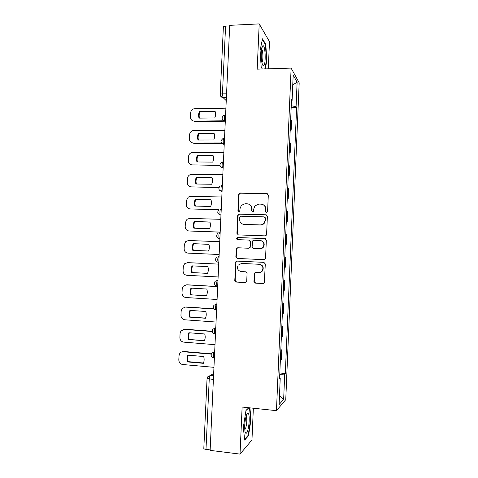 <?xml version="1.0" encoding="UTF-8"?>
<svg xmlns="http://www.w3.org/2000/svg" width="478" height="478" viewBox="0 0 478 478"><rect width="100%" height="100%" fill="white"/><g stroke="black" fill="none" stroke-linecap="round" stroke-linejoin="round"><path stroke-width="0.72" d="M266.503 212.316L267.602 211.276L268.307 195.078L266.879 193.524L240.195 193.016L239.12 193.459L238.665 194.492L237.942 210.499L238.916 211.587L239.717 211.234L240.087 208.48L241.384 205.343L245.011 203.765L247.222 203.813C250.072 204.172 251.577 205.827 251.739 208.772L251.643 210.858L252.635 211.951L253.477 211.551L253.812 208.826L254.953 205.863L258.789 204.082L261.024 204.136C263.91 204.5 265.433 206.161 265.595 209.125L265.499 211.222L266.503 212.316M253.943 281.5L255.371 283.113L262.936 283.532L264.328 282.731L265.296 263.952L263.862 262.35L237.124 261.102L235.863 261.729L234.776 280.455L236.18 282.056L245.178 282.552L246.511 281.835L246.732 281.106L247.072 273.404L245.662 271.803L241.187 271.576C237.769 270.65 236.753 268.511 238.146 265.165L241.557 263.444L259.16 264.28C262.47 265.087 263.569 267.136 262.464 270.423C261.615 271.803 260.391 272.49 258.801 272.472L255.85 272.323L254.499 273.052L253.943 281.5L255.706 283.072L263.366 283.49M276.457 410.662L242.125 407.041L240.028 454.1L210.129 450.378L229.721 25.34L259.201 23.9L257.188 69.155L291.126 68.109L276.457 410.662L285.754 399.674L299.186 82.808L291.126 68.109M265.021 235.863L266.348 235.164L266.593 234.387L267.381 216.355L265.947 214.783L239.245 214.048L238.098 214.556L237.715 215.518L236.909 233.336L238.307 234.901L265.021 235.863M266.342 240.123L265.553 258.204L265.344 258.915L263.981 259.668L237.243 258.449L235.845 256.865L236.496 248.363L237.727 247.765L248.494 248.207L249.779 247.556L250.048 246.75L250.275 241.653L248.859 240.076L237.65 239.651C236.724 239.394 236.479 238.821 236.903 237.93L237.745 237.53L264.908 238.54L266.342 240.123M268.289 68.814L269.484 41.628L259.201 23.9M240.028 454.1L251.96 439.975L253.358 408.224M210.153 449.9L205.988 449.38C204.566 449.171 203.843 448.842 203.813 448.388L207.058 378.474M220.239 94.489L223.369 27.055C223.441 26.529 224.176 26.212 225.586 26.105L222.443 93.891L223.047 97.596L226.249 100.649M229.691 25.908L225.586 26.105M290.242 129.156L290.654 119.488M290.833 119.661L291.562 120.641L291.15 130.231L290.194 130.237M290.421 129.317L291.15 130.231M289.226 152.936L290.182 152.936L290.594 143.322L289.68 142.348M289.268 152.04L290.182 152.936M288.252 175.683L289.214 175.695L289.62 166.057L288.7 165.263M288.282 174.978L289.214 175.695M287.278 198.484L288.24 198.507L288.652 188.846L287.72 188.236M287.302 197.97L288.24 198.507M286.304 221.338L287.26 221.368L287.672 211.688L286.734 211.258M286.316 221.015L287.26 221.368M285.324 244.246L286.286 244.288L286.698 234.584L285.748 234.334M285.33 244.115L286.286 244.288M284.338 267.268L285.3 267.256L285.719 257.534L284.757 257.463M283.777 280.484L284.739 280.532L283.771 280.652M283.346 290.481L284.32 290.283L284.739 280.532M282.791 303.53L283.753 303.59L282.773 303.894M282.355 313.741L283.334 313.359L283.753 303.59M281.805 326.629L282.767 326.701L281.781 327.191M281.357 337.062L282.349 336.494L282.767 326.701M280.813 349.782L281.775 349.86L280.783 350.541M280.359 360.436L281.357 359.677L281.775 349.86M291.455 100.75L292.088 100.547L293.175 75.106L297.125 82.186L296.079 106.69L291.245 105.746M279.761 374.376L284.721 374.059L285.324 373.491L296.617 107.514L296.079 106.69M284.721 374.059L283.651 399.303L279.104 404.561L280.228 378.319L279.6 378.116M292.088 100.547L291.502 99.651L279.57 378.94L280.228 378.319M265.236 68.904L266.826 60.802L265.816 44.376L262.47 38.832L260.086 50.399L261.203 67.386L262.326 68.993M248.811 407.746L245.985 410.417L243.332 427.302L244.664 440.077L248.524 435.721L251.016 419.337L249.904 407.859M291.162 107.598L296.617 107.514M279.821 372.995L285.324 373.491M297.125 82.186L292.757 84.905M279.475 395.927L283.651 399.303M266.407 60.814L266.826 60.802M265.254 44.394L265.816 44.376M250.603 419.29L251.016 419.337M247.891 435.649L248.524 435.721M266.312 212.292L265.816 211.348L265.905 209.256C265.887 207.064 264.908 205.516 262.966 204.614M249.014 204.226C251.034 205.086 252.055 206.651 252.079 208.91L251.99 210.989L252.492 211.933M267.698 193.793L240.565 193.184L239.49 193.626L239.036 194.66L238.313 210.631L238.821 211.575M266.581 214.951L239.621 214.168L238.474 214.676L238.086 215.632L237.285 233.413L238.283 234.901M265.206 217.974L264.203 216.875L240.769 216.205L239.693 217.233L239.592 219.426C239.741 222.366 241.241 224.027 244.085 224.409L260.11 224.917C261.807 224.917 263.175 224.224 264.214 222.826L265.111 220.185L265.206 217.974L265.523 218.082L264.675 217.006M243.242 224.307L244.085 224.409M265.523 218.082L265.421 220.292L264.531 222.927C263.498 224.319 262.129 225.013 260.432 225.013L244.443 224.505M264.029 259.668L237.243 258.449M249.217 240.135L250.621 241.707L250.125 247.598L248.847 248.249L238.098 247.807L236.873 248.405L236.222 256.889L237.62 258.467M265.296 238.606L238.122 237.596L237.279 237.996L237.727 239.651M259.769 248.674C261.287 248.685 262.476 248.046 263.336 246.762C264.591 243.422 263.521 241.336 260.134 240.5L253.908 240.267L252.629 240.912L252.127 246.833L253.543 248.417L260.098 248.715C261.609 248.721 262.798 248.088 263.653 246.809C264.896 243.69 263.958 241.623 260.839 240.595M260.098 248.715L253.884 248.458M255.873 272.323L254.84 273.04L254.625 273.757L254.284 281.464M259.357 272.46C260.851 272.394 261.992 271.713 262.781 270.411C263.886 267.13 262.786 265.087 259.488 264.28L259.16 264.28M241.659 263.444L259.488 264.28M237.357 261.113L236.246 261.741L235.965 262.559L235.158 280.425L236.556 282.02L245.596 282.516M215.094 111.296L199.374 111.517C198.454 113.728 198.346 115.927 199.063 118.114L214.783 117.935C215.715 115.712 215.823 113.501 215.094 111.296M225.903 108.171L193.859 108.793C191.935 109.462 190.865 110.83 190.638 112.898L190.441 116.955C190.561 119.494 191.839 120.88 194.265 121.107L224.296 120.803M215.231 111.733L199.929 111.942C199.063 113.991 198.92 116.04 199.487 118.108M225.204 121.203L194.833 121.508L194.265 121.107M199.929 111.942L199.374 111.517M214.066 133.338L198.334 133.422C197.414 135.627 197.306 137.825 198.023 140.03L213.756 139.988C214.688 137.772 214.795 135.555 214.066 133.338M224.881 130.303L192.407 130.769C190.716 131.522 189.778 132.842 189.593 134.724L189.396 138.787C189.515 141.333 190.794 142.737 193.226 142.988L221.428 142.952M214.186 133.709L198.89 133.786C198.017 135.854 197.88 137.933 198.466 140.024M221.69 143.298L193.793 143.322L193.226 142.988M198.89 133.786L198.334 133.422M213.033 155.428L197.294 155.368C196.368 157.573 196.267 159.777 196.984 161.988L212.722 162.096C213.66 159.879 213.762 157.656 213.033 155.428M223.859 152.482L192.777 152.398L190.997 152.817C189.509 153.623 188.696 154.884 188.547 156.599L188.35 160.668C188.469 163.225 189.748 164.641 192.18 164.916L219.898 165.131M213.134 155.732L197.856 155.673C196.972 157.764 196.834 159.867 197.45 161.994M219.934 165.412L192.18 164.916M197.856 155.673L197.294 155.368M262.625 45.93C261.024 47.191 260.713 58.931 262.159 63.604C262.703 65.45 263.27 66.054 263.862 65.414C266.103 63.317 265.296 44.944 262.96 45.733L262.625 45.93M261.896 62.51L261.968 62.433C263.276 61.268 263.169 51.062 261.819 49.288L261.597 49.043M262.32 39.555L265.457 44.735L266.443 60.658L264.818 68.916M262.356 68.993L261.197 67.338M246.23 415.758C244.736 421.459 244.33 426.764 245.011 431.682C245.704 434.215 246.606 433.827 247.718 430.517C249.612 424.679 249.719 412.634 247.861 413.094C247.329 413.153 246.785 414.038 246.23 415.758M244.754 429.895L245.758 428.019C246.941 423.054 247.108 419.17 246.254 416.362L246.098 416.171M249.486 407.818L250.615 419.421L248.196 435.303L244.593 439.354M245.961 410.572L248.93 407.758M212.005 177.571L196.249 177.368C195.329 179.567 195.221 181.777 195.938 184.006L211.694 184.251C212.626 182.034 212.734 179.812 212.005 177.571M222.838 174.715L191.726 174.351L189.623 174.924C188.332 175.761 187.621 176.956 187.496 178.521L187.298 182.602C187.418 185.165 188.696 186.593 191.128 186.892L219.026 187.364M212.083 177.81L196.816 177.613C195.92 179.722 195.795 181.855 196.428 184.012M218.942 187.573L191.128 186.892M196.816 177.613L196.249 177.368M210.971 199.762L195.203 199.416C194.277 201.614 194.176 203.831 194.893 206.066L210.655 206.46C211.593 204.243 211.694 202.015 210.971 199.762M221.81 196.996L190.68 196.344L188.296 197.085L186.444 200.491L186.247 204.584C186.366 207.153 187.645 208.599 190.083 208.922L218.984 209.669M211.025 199.935L195.771 199.601C194.869 201.734 194.749 203.891 195.406 206.078M218.822 209.812L190.083 208.922M195.771 199.601L195.203 199.416M209.932 222.001L194.158 221.511C193.231 223.71 193.124 225.933 193.841 228.179L209.621 228.717C210.553 226.506 210.661 224.266 209.932 222.001M220.776 219.324L189.629 218.392L187.006 219.294L185.386 222.515L185.195 226.614C185.315 229.189 186.593 230.653 189.025 230.994L220.191 232.093M209.967 222.109L194.725 221.637C193.811 223.794 193.698 225.98 194.385 228.197M220.185 232.165L189.025 230.994M194.725 221.637L194.158 221.511M208.892 244.294L193.106 243.661C192.18 245.853 192.072 248.082 192.789 250.341L208.575 251.022C209.519 248.811 209.621 246.57 208.892 244.294M219.749 241.713L188.577 240.494L185.745 241.539L184.335 244.581L184.138 248.691C184.257 251.279 185.536 252.754 187.974 253.125L219.157 254.505L187.974 253.125M208.904 244.336L193.68 243.72C192.754 245.901 192.652 248.118 193.357 250.364M193.68 243.72L193.106 243.661M207.852 266.64L192.054 265.858C191.122 268.044 191.021 270.279 191.738 272.556L207.536 273.38C208.474 271.175 208.581 268.929 207.852 266.64M218.715 264.143L187.519 262.643L184.52 263.832L183.271 266.706L183.074 270.823C183.194 273.416 184.472 274.91 186.916 275.298L218.123 276.965M207.56 273.332L191.738 272.556M192.616 265.887C191.702 268.062 191.6 270.279 192.311 272.538M187.842 262.643L187.519 262.643M218.715 264.125L188.105 262.649M206.807 289.035L190.997 288.103C190.071 290.295 189.963 292.53 190.68 294.818L206.49 295.786C207.428 293.588 207.536 291.335 206.807 289.035M217.675 286.633L186.462 284.84L183.313 286.161L182.214 288.873L182.016 293.002C182.136 295.607 183.415 297.113 185.858 297.525L217.084 299.479M206.538 295.673L190.68 294.818M191.535 288.138C190.65 290.295 190.555 292.494 191.26 294.735M217.681 286.543L187.053 284.786M205.761 311.477L189.939 310.401C189.013 312.588 188.906 314.829 189.623 317.129L205.444 318.246C206.382 316.048 206.49 313.789 205.761 311.477M214.09 308.997L185.398 307.085L182.124 308.525L181.15 311.094L180.953 315.229C181.066 317.84 182.351 319.364 184.795 319.8L216.044 322.047M205.522 318.067L189.623 317.129M190.453 310.437C189.593 312.576 189.509 314.757 190.208 316.986M184.717 307.103L185.398 307.085M213.941 308.83L185.996 306.972M204.709 333.973L188.882 332.754C187.95 334.935 187.842 337.181 188.559 339.494L204.393 340.76C205.337 338.561 205.438 336.297 204.709 333.973M212.262 331.505L184.335 329.384L180.953 330.931L180.081 333.363L179.883 337.51C180.003 340.133 181.281 341.668 183.731 342.129L215.004 344.668M204.5 340.515L188.559 339.494M189.372 332.79C188.529 334.905 188.457 337.074 189.151 339.29M183.271 329.456L184.335 329.384M212.226 331.272L184.938 329.211M203.658 356.522L187.818 355.154C186.886 357.329 186.779 359.581 187.496 361.912L203.341 363.322C204.285 361.129 204.393 358.859 203.658 356.522M211.204 354.108L183.271 351.736C181.837 351.659 180.678 352.202 179.8 353.373L179.011 355.686L178.814 359.838C178.933 362.467 180.218 364.027 182.662 364.505L213.959 367.337M203.473 363.011L188.087 361.643L187.496 361.912M188.284 355.19C187.472 357.287 187.406 359.438 188.087 361.643M181.855 351.88L183.271 351.736M211.3 353.822L183.875 351.491M213.672 373.515L210.26 375.505C209.723 375.995 209.382 377.196 209.245 379.102L205.988 449.38M213.57 375.816L210.26 375.505L207.566 376.951L207.064 378.439L213.397 379.502M226.387 97.596L223.112 97.661L220.585 96.054M281.548 336.978L281.966 327.119M282.54 313.688L282.964 303.847M283.538 290.451L283.956 280.634M284.524 267.268L284.942 257.475M285.515 244.144L285.934 234.375M286.501 221.069L286.914 211.324M287.481 198.047L287.899 188.326M288.467 175.085L288.879 165.388M289.441 152.177L289.859 142.498M280.55 360.322L280.974 350.44M214.682 351.605L214.299 351.784C213.278 353.499 213.063 355.507 213.66 357.807L214.019 357.932M214.676 351.814L211.635 353.194C210.601 355.459 211.276 356.994 213.66 357.807L214.395 357.873M215.787 327.717L215.405 327.842C214.377 329.485 214.174 331.481 214.789 333.835L215.124 333.979M215.775 327.872L212.794 329.193C211.682 331.463 212.351 333.011 214.789 333.835L215.5 333.895M216.881 303.883L216.504 303.966C215.47 305.526 215.273 307.515 215.913 309.929L216.223 310.085M216.881 303.99L213.959 305.233C212.764 307.515 213.415 309.081 215.913 309.929L216.6 309.977M217.693 286.268L217.042 286.083C216.379 283.609 216.564 281.626 217.604 280.144L217.98 280.114M217.974 280.162L215.136 281.321C213.839 283.621 214.473 285.211 217.042 286.083L217.699 286.125M218.793 262.482L218.159 262.303C217.478 259.757 217.657 257.785 218.703 256.375L219.073 256.393M219.886 238.755L219.516 238.743L219.88 238.797M220.161 232.684L219.79 232.672C218.739 233.999 218.571 235.971 219.282 238.582L219.516 238.743M220.973 215.088L220.603 215.076L220.967 215.184M222.061 191.475L221.69 191.469L222.055 191.624M223.148 167.921L222.778 167.921L223.136 168.119M224.23 144.422L223.859 144.422L224.218 144.673M225.311 120.982L224.941 120.988L225.299 121.281M225.216 114.983C224.26 113.991 223.895 119.829 224.851 120.892L224.941 120.988M224.14 138.411C223.19 137.556 222.808 143.269 223.746 144.308L221.404 142.91M223.059 161.887C222.121 161.17 221.714 166.768 222.629 167.784L220.37 166.475M221.971 185.428C221.045 184.837 220.621 190.328 221.517 191.32L219.348 190.113M220.884 209.017C219.97 208.563 219.527 213.947 220.4 214.921L218.338 213.821M217.239 286.238L215.435 285.384M216.074 310.067L214.532 309.385M213.738 357.891L212.859 357.574M226.566 93.808L222.443 93.891C221.039 93.945 220.298 94.16 220.239 94.536C220.322 96.293 221.26 97.309 223.047 97.596L226.393 97.53M265.905 209.256L265.595 209.125M251.99 210.989L251.643 210.858M252.079 208.91L251.739 208.772M238.313 210.631L237.942 210.499M239.036 194.66L238.665 194.492M240.565 193.184L240.195 193.016M267.184 193.692L266.879 193.524M265.816 211.348L265.499 211.222M237.285 233.413L236.909 233.336M238.086 215.632L237.715 215.518M239.621 214.168L239.245 214.048M266.258 214.903L265.947 214.783M260.432 225.013L260.11 224.917M265.421 220.292L265.111 220.185M236.222 256.889L235.845 256.865M236.568 249.259L236.186 249.217M238.098 247.807L237.727 247.765M248.847 248.249L248.494 248.207M250.394 246.791L250.048 246.75M250.621 241.707L250.275 241.653M238.122 237.596L237.745 237.53M265.218 238.6L264.908 238.54M254.625 273.757L254.29 273.774M241.922 263.45L241.557 263.444M245.543 282.51L245.178 282.552M236.556 282.02L236.18 282.056M235.158 280.425L234.776 280.455M235.965 262.559L235.588 262.553M263.259 283.49L262.936 283.532M255.706 283.072L255.371 283.113M225.317 120.886L224.851 120.892C221.505 119.41 221.248 117.522 224.074 115.234M224.236 144.308L223.746 144.308C220.549 142.988 220.191 141.153 222.676 138.805M223.154 167.79L222.629 167.784C219.575 166.589 219.139 164.808 221.332 162.442M222.067 191.331L221.517 191.32C218.583 190.226 218.088 188.499 220.029 186.127M220.979 214.939L220.4 214.921C217.58 213.905 217.036 212.22 218.769 209.86M219.892 238.606L219.282 238.582C216.558 237.626 215.972 235.977 217.538 233.64M218.799 262.332L218.159 262.303C215.524 261.394 214.909 259.781 216.325 257.457M239.49 193.626L239.12 193.459M238.474 214.676L238.098 214.556M264.531 222.927L264.214 222.826M236.873 248.405L236.496 248.363M250.125 247.598L249.779 247.556M237.279 237.996L236.903 237.93M263.653 246.809L263.336 246.762M254.84 273.04L254.499 273.052M262.781 270.411L262.464 270.423M236.246 261.741L235.863 261.729M261.777 48.087L262.96 45.733M246.379 415.304L247.861 413.094"/></g></svg>
